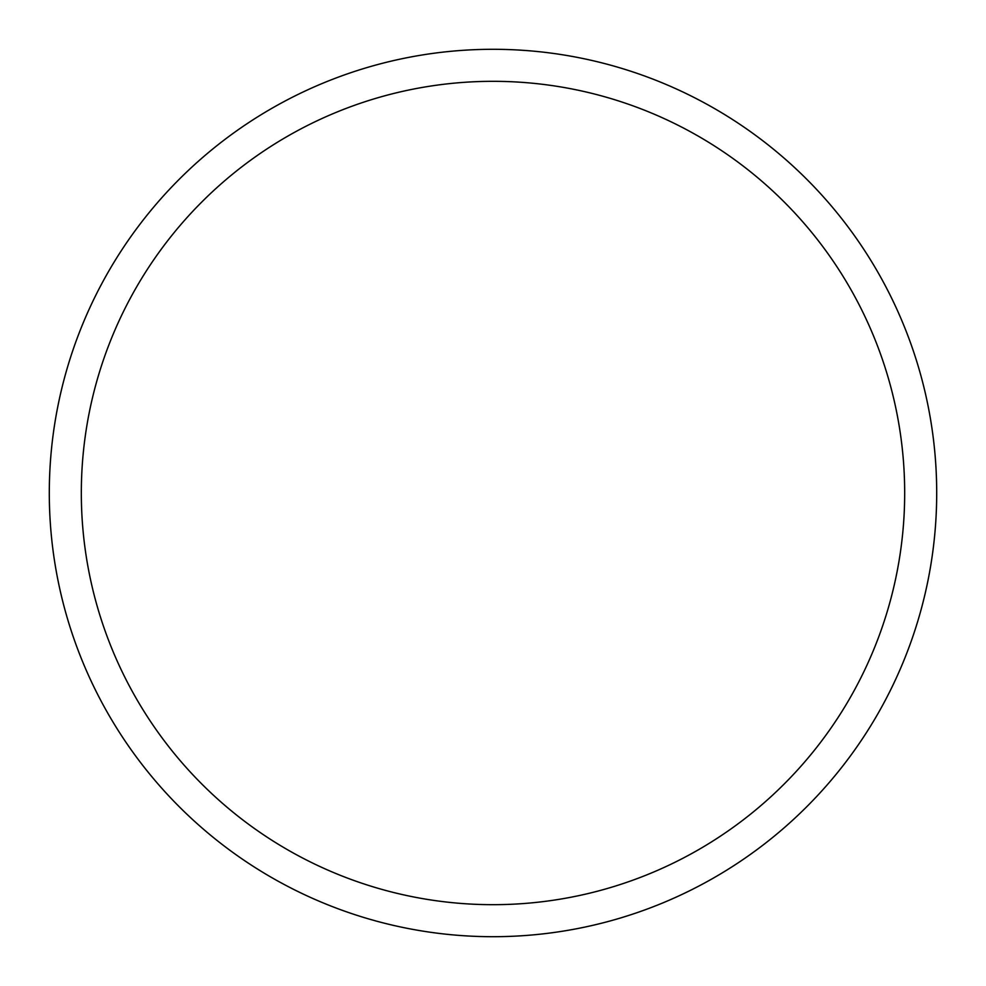 <?xml version="1.0" encoding="UTF-8"?>
<svg xmlns="http://www.w3.org/2000/svg" width="986" height="986" viewBox="0 0 986 986"><rect width="100%" height="100%" fill="white"/><g stroke="black" fill="none" stroke-linecap="round" stroke-linejoin="round"><path stroke-width="1.48" d="M493 49.3A443.7 443.7 0 0 1 936.7 493A443.7 443.7 0 0 1 493 936.7A443.7 443.7 0 0 1 49.3 493A443.7 443.7 0 0 1 493 49.3M493 81.32A411.68 411.68 0 0 1 904.68 493A411.68 411.68 0 0 1 493 904.68A411.68 411.68 0 0 1 81.32 493A411.68 411.68 0 0 1 493 81.32"/></g></svg>
